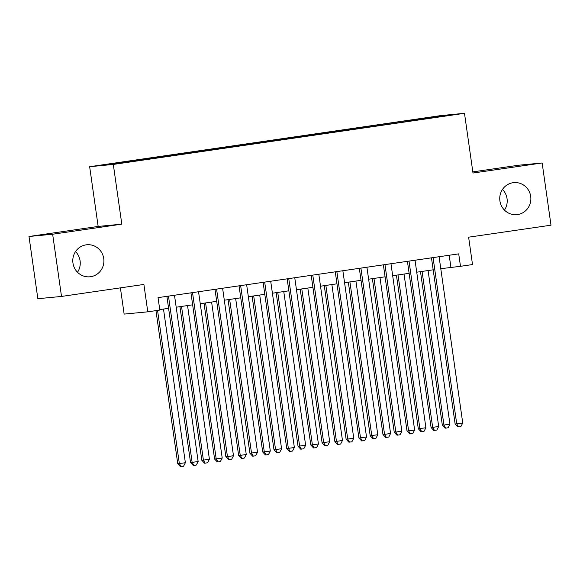 <?xml version="1.0" encoding="UTF-8"?>
<svg xmlns="http://www.w3.org/2000/svg" width="580" height="580" viewBox="0 0 580 580"><rect width="100%" height="100%" fill="white"/><g stroke="black" fill="none" stroke-linecap="round" stroke-linejoin="round"><path stroke-width="0.87" d="M75.531 251.582A16.088 15.559 -95.5 0 1 80.091 260.812A16.088 15.559 -95.5 0 1 77.517 272.259M103.74 258.542A16.088 15.559 -95.5 0 1 89.885 276.798A16.088 15.559 -95.5 0 1 72.957 263.023A16.088 15.559 -95.5 0 1 86.811 244.767A16.088 15.559 -95.5 0 1 103.74 258.542M502.483 189.428A16.088 15.559 -95.5 0 1 507.043 198.664A16.088 15.559 -95.5 0 1 504.47 210.105M530.7 196.395A16.088 15.559 -95.5 0 1 516.845 214.651A16.088 15.559 -95.5 0 1 499.909 200.876A16.088 15.559 -95.5 0 1 513.764 182.62A16.088 15.559 -95.5 0 1 530.7 196.395M130.95 161.784L120.937 163.11L130.95 161.784M120.401 287.868L124.134 314.099L147.784 311.822L159.812 310.075L158.043 297.634L458.715 253.866L460.484 266.307L472.512 264.56L468.618 237.184L551 225.192L542.148 162.973L518.491 165.242L472.83 171.89M29 236.495L37.852 298.714L61.509 296.438L52.65 234.226L121.807 224.155L113.303 164.43L89.653 166.707L98.158 226.432L29 236.495L52.65 234.226M113.303 164.43L464.493 113.31L440.836 115.587L89.653 166.707M442.264 116.268L431.245 117.943L442.293 116.457M411.996 120.828L411.727 120.169L407.254 120.596L106.241 164.633L146.892 159.42L421.413 119.458M411.727 120.169L438.183 116.312L447.898 115.384L421.442 119.234M147.784 311.822L143.891 284.446L61.509 296.438M464.493 113.31L472.99 173.036L542.148 162.973M440.786 268.7L460.484 266.307M159.746 309.611L168.591 308.321M176.19 307.219L192.647 304.819M200.245 303.717L216.695 301.317M224.3 300.215L240.751 297.815M248.356 296.714L264.806 294.314M272.404 293.212L288.862 290.819M296.46 289.71L312.917 287.317M320.515 286.208L336.965 283.816M344.571 282.707L361.021 280.314M368.619 279.205L385.076 276.812M392.674 275.703L409.132 273.31M416.73 272.201L433.18 269.809M449.196 255.251L450.899 267.228M407.377 121.503L407.254 120.596M132.704 160.783L132.885 161.233M437.922 116.834L438.183 116.312M121.807 224.155L98.158 226.432M431.476 257.832L455.133 424.016L456.728 423.864L433.064 257.6M462.738 422.994L460.919 426.532L458.512 426.887L456.728 423.864L462.738 422.994L439.082 256.723M458.512 426.887L457.874 426.945L455.133 424.016M420.486 271.657L442.344 425.249L449.957 424.219L428.084 270.548M422.073 271.425L443.947 425.096L445.73 428.113L445.092 428.178L442.344 425.249M449.957 424.219L448.137 427.764L445.73 428.113M407.421 261.333L431.078 427.518L432.673 427.366L409.009 261.101M438.69 426.488L436.863 430.034L434.456 430.389L432.673 427.366L438.69 426.488L415.026 260.224M434.456 430.389L433.818 430.447L431.078 427.518M383.373 264.828L407.022 431.02L408.617 430.867L384.961 264.603M414.635 429.99L412.808 433.536L410.408 433.891L408.617 430.867L414.635 429.99L390.971 263.726M410.408 433.891L409.77 433.949L407.022 431.02M359.317 268.33L382.967 434.522L384.569 434.369L360.905 268.105M390.579 433.492L388.76 437.037L386.352 437.385L384.569 434.369L390.579 433.492L366.915 267.228M386.352 437.385L385.714 437.45L382.967 434.522M335.262 271.832L358.918 438.023L360.513 437.871L336.849 271.607M366.524 436.994L364.704 440.539L362.297 440.887L360.513 437.871L366.524 436.994L342.86 270.73M362.297 440.887L361.659 440.952L358.918 438.023M396.43 275.159L418.289 428.75L419.891 428.598L425.901 427.721L404.035 274.05M398.018 274.927L419.891 428.598L421.674 431.614L421.036 431.679L418.289 428.75M425.901 427.721L424.082 431.266L421.674 431.614M372.382 278.661L394.24 432.252L401.853 431.223L379.98 277.552M373.962 278.429L395.836 432.1L397.619 435.116L396.981 435.174L394.24 432.252M401.853 431.223L400.026 434.768L397.619 435.116M348.326 282.163L370.185 435.754L377.798 434.724L355.924 281.053M349.914 281.931L371.78 435.602L373.571 438.618L372.925 438.676L370.185 435.754M377.798 434.724L375.971 438.27L373.571 438.618M324.271 285.664L346.13 439.256L353.742 438.226L331.869 284.555M325.858 285.433L347.732 439.103L349.515 442.12L348.877 442.177L346.13 439.256M353.742 438.226L351.922 441.772L349.515 442.12M311.206 275.333L334.863 441.525L336.458 441.373L312.794 275.101M342.476 440.495L340.649 444.041L338.242 444.389L336.458 441.373L342.476 440.495L318.812 274.231M338.242 444.389L337.603 444.454L334.863 441.525M300.215 289.159L322.074 442.757L329.687 441.728L307.82 288.057M301.803 288.934L323.676 442.598L325.46 445.621L324.822 445.679L322.074 442.757M329.687 441.728L327.867 445.273L325.46 445.621M287.158 278.835L310.808 445.027L312.402 444.875L288.746 278.603M318.42 443.997L316.593 447.542L314.193 447.89L312.402 444.875L318.42 443.997L294.756 277.733M314.193 447.89L313.548 447.956L310.808 445.027M276.167 292.661L298.026 446.259L305.631 445.23L283.765 291.559M277.748 292.436L299.621 446.1L301.404 449.123L300.766 449.181L298.026 446.259M305.631 445.23L303.811 448.768L301.404 449.123M263.102 282.337L286.752 448.528L288.354 448.376L264.69 282.105M294.364 447.499L292.545 451.044L290.138 451.392L288.354 448.376L294.364 447.499L270.7 281.235M290.138 451.392L289.5 451.458L286.752 448.528M252.112 296.162L273.97 449.761L281.583 448.732L259.709 295.06M253.699 295.93L275.565 449.601L277.356 452.625L276.711 452.683L273.97 449.761M281.583 448.732L279.756 452.27L277.356 452.625M239.047 285.839L262.704 452.03L264.299 451.878L240.635 285.606M270.309 451.001L268.489 454.546L266.082 454.894L264.299 451.878L270.309 451.001L246.645 284.736M266.082 454.894L265.444 454.959L262.704 452.03M228.056 299.664L249.915 453.255L257.527 452.233L235.654 298.562M229.644 299.432L251.517 453.103L253.3 456.126L252.662 456.185L249.915 453.255M257.527 452.233L255.707 455.771L253.3 456.126M214.992 289.34L238.648 455.532L240.243 455.38L216.579 289.108M246.261 454.502L244.434 458.048L242.027 458.396L240.243 455.38L246.261 454.502L222.597 288.231M242.027 458.396L241.389 458.461L238.648 455.532M204 303.166L225.859 456.757L227.462 456.605L233.472 455.728L211.606 302.064M205.588 302.934L227.462 456.605L229.245 459.628L228.607 459.686L225.859 456.757M233.472 455.728L231.652 459.273L229.245 459.628M190.943 292.842L214.593 459.034L216.188 458.882L192.524 292.61M222.205 458.004L220.378 461.549L217.979 461.897L216.188 458.882L222.205 458.004L198.541 291.733M217.979 461.897L217.333 461.963L214.593 459.034M179.945 306.668L201.811 460.259L203.406 460.107L209.416 459.229L187.55 305.566M181.533 306.436L203.406 460.107L205.189 463.13L204.551 463.188L201.811 460.259M209.416 459.229L207.596 462.775L205.189 463.13M166.888 296.344L190.537 462.536L192.139 462.383L168.475 296.112M198.15 461.506L196.33 465.051L193.923 465.399L192.139 462.383L198.15 461.506L174.486 295.235M193.923 465.399L193.285 465.457L190.537 462.536M155.962 310.633L177.756 463.761L185.368 462.731L163.495 309.067M157.55 310.401L179.35 463.608L181.134 466.625L180.496 466.69L177.756 463.761M185.368 462.731L183.541 466.276L181.134 466.625"/></g></svg>
